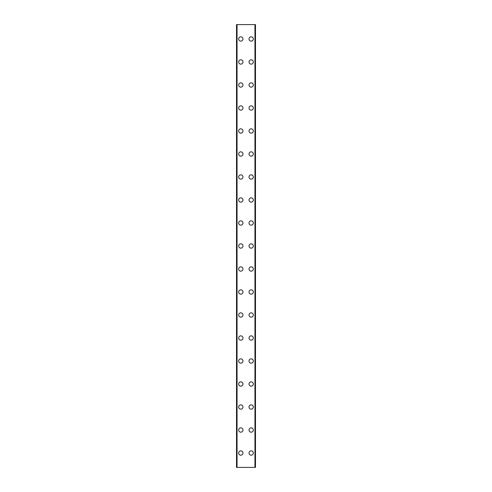 <?xml version="1.0" encoding="UTF-8"?>
<svg xmlns="http://www.w3.org/2000/svg" width="492" height="492" viewBox="0 0 492 492"><rect width="100%" height="100%" fill="white"/><g stroke="black" fill="none" stroke-linecap="round" stroke-linejoin="round"><path stroke-width="0.74" d="M238.669 453.021A2.159 2.159 0 0 1 240.822 450.869A2.159 2.159 0 0 1 242.98 453.021A2.159 2.159 0 0 1 240.822 455.18A2.159 2.159 0 0 1 238.669 453.021M238.669 430.02A2.159 2.159 0 0 1 240.822 427.862A2.159 2.159 0 0 1 242.98 430.02A2.159 2.159 0 0 1 240.822 432.179A2.159 2.159 0 0 1 238.669 430.02M238.669 407.019A2.159 2.159 0 0 1 240.822 404.861A2.159 2.159 0 0 1 242.98 407.019A2.159 2.159 0 0 1 240.822 409.172A2.159 2.159 0 0 1 238.669 407.019M238.669 384.018A2.159 2.159 0 0 1 240.822 381.86A2.159 2.159 0 0 1 242.98 384.018A2.159 2.159 0 0 1 240.822 386.171A2.159 2.159 0 0 1 238.669 384.018M238.669 361.011A2.159 2.159 0 0 1 240.822 358.859A2.159 2.159 0 0 1 242.98 361.011A2.159 2.159 0 0 1 240.822 363.17A2.159 2.159 0 0 1 238.669 361.011M238.669 338.01A2.159 2.159 0 0 1 240.822 335.851A2.159 2.159 0 0 1 242.98 338.01A2.159 2.159 0 0 1 240.822 340.169A2.159 2.159 0 0 1 238.669 338.01M238.669 315.009A2.159 2.159 0 0 1 240.822 312.851A2.159 2.159 0 0 1 242.98 315.009A2.159 2.159 0 0 1 240.822 317.162A2.159 2.159 0 0 1 238.669 315.009M238.669 292.008A2.159 2.159 0 0 1 240.822 289.849A2.159 2.159 0 0 1 242.98 292.008A2.159 2.159 0 0 1 240.822 294.161A2.159 2.159 0 0 1 238.669 292.008M238.669 269.001A2.159 2.159 0 0 1 240.822 266.849A2.159 2.159 0 0 1 242.98 269.001A2.159 2.159 0 0 1 240.822 271.16A2.159 2.159 0 0 1 238.669 269.001M238.669 246A2.159 2.159 0 0 1 240.822 243.841A2.159 2.159 0 0 1 242.98 246A2.159 2.159 0 0 1 240.822 248.159A2.159 2.159 0 0 1 238.669 246M238.669 222.999A2.159 2.159 0 0 1 240.822 220.84A2.159 2.159 0 0 1 242.98 222.999A2.159 2.159 0 0 1 240.822 225.151A2.159 2.159 0 0 1 238.669 222.999M238.669 199.992A2.159 2.159 0 0 1 240.822 197.839A2.159 2.159 0 0 1 242.98 199.992A2.159 2.159 0 0 1 240.822 202.15A2.159 2.159 0 0 1 238.669 199.992M238.669 176.991A2.159 2.159 0 0 1 240.822 174.838A2.159 2.159 0 0 1 242.98 176.991A2.159 2.159 0 0 1 240.822 179.15A2.159 2.159 0 0 1 238.669 176.991M238.669 153.99A2.159 2.159 0 0 1 240.822 151.831A2.159 2.159 0 0 1 242.98 153.99A2.159 2.159 0 0 1 240.822 156.149A2.159 2.159 0 0 1 238.669 153.99M238.669 130.989A2.159 2.159 0 0 1 240.822 128.83A2.159 2.159 0 0 1 242.98 130.989A2.159 2.159 0 0 1 240.822 133.141A2.159 2.159 0 0 1 238.669 130.989M238.669 107.982A2.159 2.159 0 0 1 240.822 105.829A2.159 2.159 0 0 1 242.98 107.982A2.159 2.159 0 0 1 240.822 110.14A2.159 2.159 0 0 1 238.669 107.982M238.669 84.981A2.159 2.159 0 0 1 240.822 82.828A2.159 2.159 0 0 1 242.98 84.981A2.159 2.159 0 0 1 240.822 87.139A2.159 2.159 0 0 1 238.669 84.981M238.669 61.98A2.159 2.159 0 0 1 240.822 59.821A2.159 2.159 0 0 1 242.98 61.98A2.159 2.159 0 0 1 240.822 64.138A2.159 2.159 0 0 1 238.669 61.98M238.669 38.979A2.159 2.159 0 0 1 240.822 36.82A2.159 2.159 0 0 1 242.98 38.979A2.159 2.159 0 0 1 240.822 41.131A2.159 2.159 0 0 1 238.669 38.979M249.02 453.021A2.159 2.159 0 0 1 251.178 450.869A2.159 2.159 0 0 1 253.331 453.021A2.159 2.159 0 0 1 251.178 455.18A2.159 2.159 0 0 1 249.02 453.021M249.02 430.02A2.159 2.159 0 0 1 251.178 427.862A2.159 2.159 0 0 1 253.331 430.02A2.159 2.159 0 0 1 251.178 432.179A2.159 2.159 0 0 1 249.02 430.02M249.02 407.019A2.159 2.159 0 0 1 251.178 404.861A2.159 2.159 0 0 1 253.331 407.019A2.159 2.159 0 0 1 251.178 409.172A2.159 2.159 0 0 1 249.02 407.019M249.02 384.018A2.159 2.159 0 0 1 251.178 381.86A2.159 2.159 0 0 1 253.331 384.018A2.159 2.159 0 0 1 251.178 386.171A2.159 2.159 0 0 1 249.02 384.018M249.02 361.011A2.159 2.159 0 0 1 251.178 358.859A2.159 2.159 0 0 1 253.331 361.011A2.159 2.159 0 0 1 251.178 363.17A2.159 2.159 0 0 1 249.02 361.011M249.02 338.01A2.159 2.159 0 0 1 251.178 335.851A2.159 2.159 0 0 1 253.331 338.01A2.159 2.159 0 0 1 251.178 340.169A2.159 2.159 0 0 1 249.02 338.01M249.02 315.009A2.159 2.159 0 0 1 251.178 312.851A2.159 2.159 0 0 1 253.331 315.009A2.159 2.159 0 0 1 251.178 317.162A2.159 2.159 0 0 1 249.02 315.009M249.02 292.008A2.159 2.159 0 0 1 251.178 289.849A2.159 2.159 0 0 1 253.331 292.008A2.159 2.159 0 0 1 251.178 294.161A2.159 2.159 0 0 1 249.02 292.008M249.02 269.001A2.159 2.159 0 0 1 251.178 266.849A2.159 2.159 0 0 1 253.331 269.001A2.159 2.159 0 0 1 251.178 271.16A2.159 2.159 0 0 1 249.02 269.001M249.02 246A2.159 2.159 0 0 1 251.178 243.841A2.159 2.159 0 0 1 253.331 246A2.159 2.159 0 0 1 251.178 248.159A2.159 2.159 0 0 1 249.02 246M249.02 222.999A2.159 2.159 0 0 1 251.178 220.84A2.159 2.159 0 0 1 253.331 222.999A2.159 2.159 0 0 1 251.178 225.151A2.159 2.159 0 0 1 249.02 222.999M249.02 199.992A2.159 2.159 0 0 1 251.178 197.839A2.159 2.159 0 0 1 253.331 199.992A2.159 2.159 0 0 1 251.178 202.15A2.159 2.159 0 0 1 249.02 199.992M249.02 176.991A2.159 2.159 0 0 1 251.178 174.838A2.159 2.159 0 0 1 253.331 176.991A2.159 2.159 0 0 1 251.178 179.15A2.159 2.159 0 0 1 249.02 176.991M249.02 153.99A2.159 2.159 0 0 1 251.178 151.831A2.159 2.159 0 0 1 253.331 153.99A2.159 2.159 0 0 1 251.178 156.149A2.159 2.159 0 0 1 249.02 153.99M249.02 130.989A2.159 2.159 0 0 1 251.178 128.83A2.159 2.159 0 0 1 253.331 130.989A2.159 2.159 0 0 1 251.178 133.141A2.159 2.159 0 0 1 249.02 130.989M249.02 107.982A2.159 2.159 0 0 1 251.178 105.829A2.159 2.159 0 0 1 253.331 107.982A2.159 2.159 0 0 1 251.178 110.14A2.159 2.159 0 0 1 249.02 107.982M249.02 84.981A2.159 2.159 0 0 1 251.178 82.828A2.159 2.159 0 0 1 253.331 84.981A2.159 2.159 0 0 1 251.178 87.139A2.159 2.159 0 0 1 249.02 84.981M249.02 61.98A2.159 2.159 0 0 1 251.178 59.821A2.159 2.159 0 0 1 253.331 61.98A2.159 2.159 0 0 1 251.178 64.138A2.159 2.159 0 0 1 249.02 61.98M249.02 38.979A2.159 2.159 0 0 1 251.178 36.82A2.159 2.159 0 0 1 253.331 38.979A2.159 2.159 0 0 1 251.178 41.131A2.159 2.159 0 0 1 249.02 38.979M255.391 24.6L236.511 24.6L236.511 467.4L255.489 467.4L255.489 24.6L255.391 467.4M237.052 24.6L237.052 467.4M254.948 24.6L254.948 467.4M255.489 24.6L255.489 467.4L255.489 24.6M236.609 24.6L236.609 467.4M236.935 24.6L236.935 467.4M236.978 24.6L236.978 467.4M255.022 24.6L255.022 467.4M255.065 24.6L255.065 467.4"/></g></svg>
